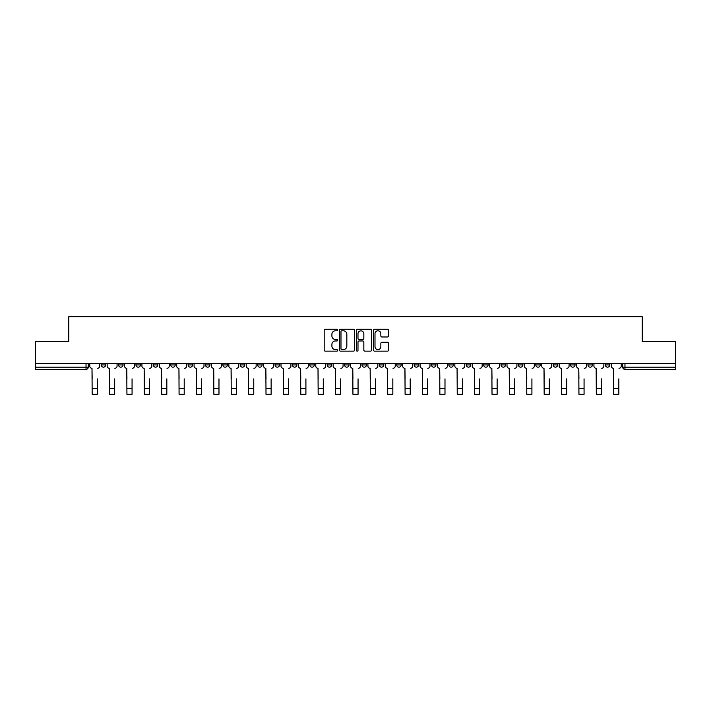 <?xml version="1.0" encoding="UTF-8"?>
<svg xmlns="http://www.w3.org/2000/svg" width="711" height="711" viewBox="0 0 711 711"><rect width="100%" height="100%" fill="white"/><g stroke="black" fill="none" stroke-linecap="round" stroke-linejoin="round"><path stroke-width="1.07" d="M337.672 330.028A0.764 0.764 0 0 0 336.907 329.264L325.283 329.264A1.093 1.093 0 0 0 324.189 330.357L324.189 350.052A1.093 1.093 0 0 0 325.283 351.145L336.907 351.145A0.764 0.764 0 0 0 337.672 350.381A0.764 0.764 0 0 0 336.907 349.608L335.396 349.608A3.502 3.502 0 0 1 331.904 346.115L331.904 344.471A3.502 3.502 0 0 1 335.396 340.969L336.907 340.969A0.764 0.764 0 0 0 337.672 340.205A0.764 0.764 0 0 0 336.907 339.44L335.396 339.44A3.502 3.502 0 0 1 331.904 335.939L331.904 334.294A3.502 3.502 0 0 1 335.396 330.802L336.907 330.802A0.764 0.764 0 0 0 337.672 330.028M570.586 363.721L570.586 364.947L575.039 364.947A2.231 2.231 0 0 1 572.808 367.169A2.231 2.231 0 0 1 570.586 364.947L570.586 363.721M553.202 363.721L553.202 364.947L557.655 364.947A2.231 2.231 0 0 1 555.424 367.169A2.231 2.231 0 0 1 553.202 364.947L553.202 363.721M448.89 363.721L448.89 364.947L453.342 364.947A2.231 2.231 0 0 1 451.121 367.169A2.231 2.231 0 0 1 448.89 364.947L448.89 363.721M431.506 363.721L431.506 364.947L435.959 364.947A2.231 2.231 0 0 1 433.737 367.169A2.231 2.231 0 0 1 431.506 364.947L431.506 363.721M414.122 363.721L414.122 364.947L418.575 364.947A2.231 2.231 0 0 1 416.344 367.169A2.231 2.231 0 0 1 414.122 364.947L414.122 363.721M379.345 363.721L379.345 364.947L383.807 364.947A2.231 2.231 0 0 1 381.576 367.169A2.231 2.231 0 0 1 379.345 364.947L379.345 363.721M344.577 364.947L344.577 363.721L344.577 364.947A2.231 2.231 0 0 0 346.808 367.169A2.231 2.231 0 0 1 344.577 364.947L349.039 364.947A2.231 2.231 0 0 1 346.808 367.169A2.231 2.231 0 0 0 349.039 364.947L349.039 363.721L349.039 364.947M327.193 364.947L327.193 363.721L327.193 364.947A2.231 2.231 0 0 0 329.424 367.169A2.231 2.231 0 0 1 327.193 364.947L331.655 364.947A2.231 2.231 0 0 1 329.424 367.169M309.809 364.947L309.809 363.721L309.809 364.947A2.231 2.231 0 0 0 312.04 367.169A2.231 2.231 0 0 1 309.809 364.947L314.271 364.947A2.231 2.231 0 0 1 312.04 367.169A2.231 2.231 0 0 0 314.271 364.947L314.271 363.721L314.271 364.947M292.425 363.721L292.425 364.947L296.878 364.947A2.231 2.231 0 0 1 294.656 367.169A2.231 2.231 0 0 1 292.425 364.947L292.425 363.721M275.041 363.721L275.041 364.947L279.494 364.947A2.231 2.231 0 0 1 277.263 367.169A2.231 2.231 0 0 1 275.041 364.947L275.041 363.721M257.658 363.721L257.658 364.947L262.11 364.947A2.231 2.231 0 0 1 259.879 367.169A2.231 2.231 0 0 1 257.658 364.947L257.658 363.721M240.265 364.947L240.265 363.721L240.265 364.947A2.231 2.231 0 0 0 242.495 367.169A2.231 2.231 0 0 1 240.265 364.947L244.726 364.947A2.231 2.231 0 0 1 242.495 367.169M205.497 364.947L205.497 363.721L205.497 364.947A2.231 2.231 0 0 0 207.728 367.169A2.231 2.231 0 0 1 205.497 364.947L209.958 364.947A2.231 2.231 0 0 1 207.728 367.169A2.231 2.231 0 0 0 209.958 364.947L209.958 363.721L209.958 364.947M188.113 364.947L188.113 363.721L188.113 364.947A2.231 2.231 0 0 0 190.344 367.169A2.231 2.231 0 0 1 188.113 364.947L192.574 364.947A2.231 2.231 0 0 1 190.344 367.169A2.231 2.231 0 0 0 192.574 364.947L192.574 363.721L192.574 364.947M170.729 364.947L170.729 363.721L170.729 364.947A2.231 2.231 0 0 0 172.96 367.169A2.231 2.231 0 0 1 170.729 364.947L175.19 364.947A2.231 2.231 0 0 1 172.96 367.169A2.231 2.231 0 0 0 175.19 364.947L175.19 363.721L175.19 364.947M153.345 364.947L153.345 363.721L153.345 364.947A2.231 2.231 0 0 0 155.576 367.169A2.231 2.231 0 0 1 153.345 364.947L157.798 364.947A2.231 2.231 0 0 1 155.576 367.169M135.961 364.947L135.961 363.721L135.961 364.947A2.231 2.231 0 0 0 138.192 367.169A2.231 2.231 0 0 1 135.961 364.947L140.414 364.947A2.231 2.231 0 0 1 138.192 367.169A2.231 2.231 0 0 0 140.414 364.947L140.414 363.721L140.414 364.947M118.577 364.947L118.577 363.721L118.577 364.947A2.231 2.231 0 0 0 120.799 367.169A2.231 2.231 0 0 1 118.577 364.947L123.03 364.947A2.231 2.231 0 0 1 120.799 367.169A2.231 2.231 0 0 0 123.03 364.947L123.03 363.721L123.03 364.947M387.468 336.978A1.093 1.093 0 0 0 388.562 335.885L388.562 330.357A1.093 1.093 0 0 0 387.468 329.264L374.564 329.264A1.093 1.093 0 0 0 373.471 330.357L373.471 350.052A1.093 1.093 0 0 0 374.564 351.145L387.468 351.145A1.093 1.093 0 0 0 388.562 350.052L388.562 343.377A1.093 1.093 0 0 0 387.468 342.284L381.94 342.284A1.093 1.093 0 0 0 380.847 343.377L380.847 346.684A2.924 2.924 0 0 1 377.923 349.608A2.924 2.924 0 0 1 374.999 346.684L374.999 333.726A2.924 2.924 0 0 1 377.923 330.802A2.924 2.924 0 0 1 380.847 333.726L380.847 335.885A1.093 1.093 0 0 0 381.94 336.978L387.468 336.978M35.55 363.721L35.55 341.538L68.763 341.538L68.763 316.688L642.237 316.688L642.237 341.538L675.45 341.538L675.45 363.721L35.55 363.721L35.55 367.169L88.262 367.169L88.262 363.721L88.262 367.169A2.231 2.231 0 0 1 86.031 369.4L35.55 369.4L35.55 367.169M354.54 330.357A1.093 1.093 0 0 0 353.447 329.264L340.542 329.264A1.093 1.093 0 0 0 339.449 330.357L339.449 350.052A1.093 1.093 0 0 0 340.542 351.145L353.447 351.145A1.093 1.093 0 0 0 354.54 350.052L354.54 330.357M357.553 329.264L370.458 329.264A1.093 1.093 0 0 1 371.551 330.357L371.551 350.052A1.093 1.093 0 0 1 370.458 351.145L364.939 351.145A1.093 1.093 0 0 1 363.836 350.052L363.836 342.062A1.093 1.093 0 0 0 362.743 340.969L359.082 340.969A1.093 1.093 0 0 0 357.989 342.062L357.989 350.381A0.764 0.764 0 0 1 357.224 351.145A0.764 0.764 0 0 1 356.46 350.381L356.46 330.357A1.093 1.093 0 0 1 357.553 329.264M622.738 363.721L622.738 367.169L675.45 367.169L675.45 369.4L624.969 369.4A2.231 2.231 0 0 1 622.738 367.169M675.45 363.721L675.45 367.169M609.807 363.721L609.807 364.947A2.231 2.231 0 0 1 607.585 367.169A2.231 2.231 0 0 1 605.354 364.947L609.807 364.947M605.354 363.721L605.354 364.947M592.423 363.721L592.423 364.947A2.231 2.231 0 0 1 590.201 367.169A2.231 2.231 0 0 1 587.97 364.947L592.423 364.947M587.97 363.721L587.97 364.947M575.039 363.721L575.039 364.947M557.655 363.721L557.655 364.947L557.655 363.721M540.271 363.721L540.271 364.947A2.231 2.231 0 0 1 538.04 367.169A2.231 2.231 0 0 1 535.81 364.947L540.271 364.947M535.81 363.721L535.81 364.947M522.887 363.721L522.887 364.947A2.231 2.231 0 0 1 520.656 367.169A2.231 2.231 0 0 1 518.426 364.947L522.887 364.947M518.426 363.721L518.426 364.947M505.503 363.721L505.503 364.947A2.231 2.231 0 0 1 503.272 367.169A2.231 2.231 0 0 1 501.042 364.947L505.503 364.947M501.042 363.721L501.042 364.947M488.119 363.721L488.119 364.947A2.231 2.231 0 0 1 485.889 367.169A2.231 2.231 0 0 1 483.658 364.947L488.119 364.947M483.658 363.721L483.658 364.947M470.735 363.721L470.735 364.947A2.231 2.231 0 0 1 468.505 367.169A2.231 2.231 0 0 1 466.274 364.947L470.735 364.947M466.274 363.721L466.274 364.947M453.342 363.721L453.342 364.947A2.231 2.231 0 0 1 451.121 367.169M435.959 363.721L435.959 364.947M418.575 364.947L418.575 363.721L418.575 364.947A2.231 2.231 0 0 1 416.344 367.169M401.191 363.721L401.191 364.947A2.231 2.231 0 0 1 398.96 367.169A2.231 2.231 0 0 1 396.729 364.947A2.231 2.231 0 0 0 398.96 367.169A2.231 2.231 0 0 0 401.191 364.947L396.729 364.947L396.729 363.721M383.807 364.947L383.807 363.721L383.807 364.947A2.231 2.231 0 0 1 381.576 367.169M366.423 363.721L366.423 364.947A2.231 2.231 0 0 1 364.192 367.169A2.231 2.231 0 0 1 361.961 364.947A2.231 2.231 0 0 0 364.192 367.169M361.961 363.721L361.961 364.947L366.423 364.947M331.655 363.721L331.655 364.947L331.655 363.721M296.878 364.947L296.878 363.721L296.878 364.947A2.231 2.231 0 0 1 294.656 367.169M279.494 364.947L279.494 363.721L279.494 364.947A2.231 2.231 0 0 1 277.263 367.169M262.11 364.947L262.11 363.721L262.11 364.947A2.231 2.231 0 0 1 259.879 367.169M244.726 363.721L244.726 364.947L244.726 363.721M227.342 364.947L227.342 363.721L227.342 364.947A2.231 2.231 0 0 1 225.111 367.169A2.231 2.231 0 0 1 222.881 364.947L227.342 364.947A2.231 2.231 0 0 1 225.111 367.169M222.881 363.721L222.881 364.947M157.798 363.721L157.798 364.947L157.798 363.721M105.646 363.721L105.646 364.947A2.231 2.231 0 0 1 103.415 367.169A2.231 2.231 0 0 1 101.193 364.947A2.231 2.231 0 0 0 103.415 367.169A2.231 2.231 0 0 0 105.646 364.947L105.646 363.721M101.193 363.721L101.193 364.947L105.646 364.947M86.031 363.721L86.031 369.4A2.231 2.231 0 0 0 88.262 367.169M341.742 330.802A0.764 0.764 0 0 0 340.978 331.566L340.978 348.843A0.764 0.764 0 0 0 341.742 349.608L343.333 349.608A3.502 3.502 0 0 0 346.835 346.115L346.835 334.294A3.502 3.502 0 0 0 343.333 330.802L341.742 330.802M363.836 333.779A2.924 2.924 0 0 0 360.912 330.855A2.924 2.924 0 0 0 357.989 333.779L357.989 338.347A1.093 1.093 0 0 0 359.082 339.44L362.743 339.44A1.093 1.093 0 0 0 363.836 338.347L363.836 333.779M89.764 366.058L89.764 363.721L89.764 366.058A2.231 2.231 0 0 0 91.995 368.289L92.163 378.874M91.995 368.289L92.163 394.312L97.291 394.312L97.291 378.874M99.682 366.058L99.682 363.721L99.682 366.058A2.231 2.231 0 0 1 97.46 368.289M97.291 394.312L92.163 394.312M107.148 366.058L107.148 363.721L107.148 366.058A2.231 2.231 0 0 0 109.378 368.289L109.547 378.874M109.378 368.289L109.547 394.312L114.675 394.312L114.675 378.874M117.066 366.058L117.066 363.721L117.066 366.058A2.231 2.231 0 0 1 114.844 368.289M124.541 366.058L124.541 363.721L124.541 366.058A2.231 2.231 0 0 0 126.762 368.289L126.931 378.874M126.762 368.289L126.931 394.312L132.059 394.312L132.059 378.874M134.459 366.058L134.459 363.721L134.459 366.058A2.231 2.231 0 0 1 132.228 368.289M114.675 394.312L109.547 394.312M132.059 394.312L126.931 394.312M141.924 366.058L141.924 363.721L141.924 366.058A2.231 2.231 0 0 0 144.146 368.289L144.315 378.874M144.146 368.289L144.315 394.312L149.443 394.312L149.443 378.874M151.843 366.058L151.843 363.721L151.843 366.058A2.231 2.231 0 0 1 149.612 368.289M159.308 366.058L159.308 363.721L159.308 366.058A2.231 2.231 0 0 0 161.539 368.289L161.699 378.874M161.539 368.289L161.699 394.312L166.827 394.312L166.827 378.874M169.227 366.058L169.227 363.721L169.227 366.058A2.231 2.231 0 0 1 166.996 368.289M176.692 366.058L176.692 363.721L176.692 366.058A2.231 2.231 0 0 0 178.923 368.289L179.083 378.874M178.923 368.289L179.083 394.312L184.211 394.312L184.211 378.874M186.611 366.058L186.611 363.721L186.611 366.058A2.231 2.231 0 0 1 184.38 368.289M149.443 394.312L144.315 394.312M166.827 394.312L161.699 394.312M184.211 394.312L179.083 394.312M194.076 366.058L194.076 363.721L194.076 366.058A2.231 2.231 0 0 0 196.307 368.289L196.476 378.874M196.307 368.289L196.476 394.312L201.595 394.312L201.595 378.874M203.995 366.058L203.995 363.721L203.995 366.058A2.231 2.231 0 0 1 201.764 368.289M201.595 394.312L196.476 394.312M211.46 366.058L211.46 363.721L211.46 366.058A2.231 2.231 0 0 0 213.691 368.289L213.86 378.874M213.691 368.289L213.86 394.312L218.979 394.312L218.979 378.874M221.379 366.058L221.379 363.721L221.379 366.058A2.231 2.231 0 0 1 219.148 368.289M218.979 394.312L213.86 394.312M228.844 366.058L228.844 363.721L228.844 366.058A2.231 2.231 0 0 0 231.075 368.289L231.244 378.874M231.075 368.289L231.244 394.312L236.372 394.312L236.372 378.874M238.763 366.058L238.763 363.721L238.763 366.058A2.231 2.231 0 0 1 236.532 368.289M236.372 394.312L231.244 394.312M246.228 366.058L246.228 363.721L246.228 366.058A2.231 2.231 0 0 0 248.459 368.289L248.628 378.874M248.459 368.289L248.628 394.312L253.756 394.312L253.756 378.874M256.147 366.058L256.147 363.721L256.147 366.058A2.231 2.231 0 0 1 253.925 368.289M253.756 394.312L248.628 394.312M263.612 366.058L263.612 363.721L263.612 366.058A2.231 2.231 0 0 0 265.843 368.289L266.012 378.874M265.843 368.289L266.012 394.312L271.14 394.312L271.14 378.874M273.531 366.058L273.531 363.721L273.531 366.058A2.231 2.231 0 0 1 271.309 368.289M271.14 394.312L266.012 394.312M281.005 366.058L281.005 363.721L281.005 366.058A2.231 2.231 0 0 0 283.227 368.289L283.396 378.874M283.227 368.289L283.396 394.312L288.524 394.312L288.524 378.874M290.923 366.058L290.923 363.721L290.923 366.058A2.231 2.231 0 0 1 288.693 368.289M288.524 394.312L283.396 394.312M298.389 366.058L298.389 363.721L298.389 366.058A2.231 2.231 0 0 0 300.611 368.289L300.78 378.874M300.611 368.289L300.78 394.312L305.908 394.312L305.908 378.874M308.307 366.058L308.307 363.721L308.307 366.058A2.231 2.231 0 0 1 306.077 368.289M305.908 394.312L300.78 394.312M315.773 366.058L315.773 363.721L315.773 366.058A2.231 2.231 0 0 0 318.004 368.289L318.164 378.874M318.004 368.289L318.164 394.312L323.292 394.312L323.292 378.874M325.691 366.058L325.691 363.721L325.691 366.058A2.231 2.231 0 0 1 323.461 368.289M323.292 394.312L318.164 394.312M333.157 366.058L333.157 363.721L333.157 366.058A2.231 2.231 0 0 0 335.388 368.289L335.548 378.874M335.388 368.289L335.548 394.312L340.676 394.312L340.676 378.874M343.075 366.058L343.075 363.721L343.075 366.058A2.231 2.231 0 0 1 340.845 368.289M340.676 394.312L335.548 394.312M350.541 366.058L350.541 363.721L350.541 366.058A2.231 2.231 0 0 0 352.772 368.289L352.94 378.874M352.772 368.289L352.94 394.312L358.06 394.312L358.06 378.874M360.459 366.058L360.459 363.721L360.459 366.058A2.231 2.231 0 0 1 358.228 368.289M358.06 394.312L352.94 394.312M367.925 366.058L367.925 363.721L367.925 366.058A2.231 2.231 0 0 0 370.155 368.289L370.324 378.874M370.155 368.289L370.324 394.312L375.452 394.312L375.452 378.874M377.843 366.058L377.843 363.721L377.843 366.058A2.231 2.231 0 0 1 375.612 368.289M375.452 394.312L370.324 394.312M385.309 366.058L385.309 363.721L385.309 366.058A2.231 2.231 0 0 0 387.539 368.289L387.708 378.874M387.539 368.289L387.708 394.312L392.836 394.312L392.836 378.874M395.227 366.058L395.227 363.721L395.227 366.058A2.231 2.231 0 0 1 392.996 368.289M392.836 394.312L387.708 394.312M402.693 366.058L402.693 363.721L402.693 366.058A2.231 2.231 0 0 0 404.923 368.289L405.092 378.874M404.923 368.289L405.092 394.312L410.22 394.312L410.22 378.874M412.611 366.058L412.611 363.721L412.611 366.058A2.231 2.231 0 0 1 410.389 368.289M410.22 394.312L405.092 394.312M420.077 366.058L420.077 363.721L420.077 366.058A2.231 2.231 0 0 0 422.307 368.289L422.476 378.874M422.307 368.289L422.476 394.312L427.604 394.312L427.604 378.874M429.995 366.058L429.995 363.721L429.995 366.058A2.231 2.231 0 0 1 427.773 368.289M427.604 394.312L422.476 394.312M437.469 366.058L437.469 363.721L437.469 366.058A2.231 2.231 0 0 0 439.691 368.289L439.86 378.874M439.691 368.289L439.86 394.312L444.988 394.312L444.988 378.874M447.388 366.058L447.388 363.721L447.388 366.058A2.231 2.231 0 0 1 445.157 368.289M444.988 394.312L439.86 394.312M454.853 366.058L454.853 363.721L454.853 366.058A2.231 2.231 0 0 0 457.075 368.289L457.244 378.874M457.075 368.289L457.244 394.312L462.372 394.312L462.372 378.874M464.772 366.058L464.772 363.721L464.772 366.058A2.231 2.231 0 0 1 462.541 368.289M462.372 394.312L457.244 394.312M472.237 366.058L472.237 363.721L472.237 366.058A2.231 2.231 0 0 0 474.468 368.289L474.628 378.874M474.468 368.289L474.628 394.312L479.756 394.312L479.756 378.874M482.156 366.058L482.156 363.721L482.156 366.058A2.231 2.231 0 0 1 479.925 368.289M479.756 394.312L474.628 394.312M489.621 366.058L489.621 363.721L489.621 366.058A2.231 2.231 0 0 0 491.852 368.289L492.021 378.874M491.852 368.289L492.021 394.312L497.14 394.312L497.14 378.874M499.54 366.058L499.54 363.721L499.54 366.058A2.231 2.231 0 0 1 497.309 368.289M497.14 394.312L492.021 394.312M507.005 366.058L507.005 363.721L507.005 366.058A2.231 2.231 0 0 0 509.236 368.289L509.405 378.874M509.236 368.289L509.405 394.312L514.524 394.312L514.524 378.874M516.924 366.058L516.924 363.721L516.924 366.058A2.231 2.231 0 0 1 514.693 368.289M514.524 394.312L509.405 394.312M524.389 366.058L524.389 363.721L524.389 366.058A2.231 2.231 0 0 0 526.62 368.289L526.789 378.874M526.62 368.289L526.789 394.312L531.917 394.312L531.917 378.874M534.308 366.058L534.308 363.721L534.308 366.058A2.231 2.231 0 0 1 532.077 368.289M531.917 394.312L526.789 394.312M541.773 366.058L541.773 363.721L541.773 366.058A2.231 2.231 0 0 0 544.004 368.289L544.173 378.874M544.004 368.289L544.173 394.312L549.301 394.312L549.301 378.874M551.692 366.058L551.692 363.721L551.692 366.058A2.231 2.231 0 0 1 549.461 368.289M549.301 394.312L544.173 394.312M559.157 366.058L559.157 363.721L559.157 366.058A2.231 2.231 0 0 0 561.388 368.289L561.557 378.874M561.388 368.289L561.557 394.312L566.685 394.312L566.685 378.874M569.076 366.058L569.076 363.721L569.076 366.058A2.231 2.231 0 0 1 566.854 368.289M566.685 394.312L561.557 394.312M576.541 366.058L576.541 363.721L576.541 366.058A2.231 2.231 0 0 0 578.772 368.289L578.941 378.874M578.772 368.289L578.941 394.312L584.069 394.312L584.069 378.874M586.459 366.058L586.459 363.721L586.459 366.058A2.231 2.231 0 0 1 584.238 368.289M584.069 394.312L578.941 394.312M593.934 366.058L593.934 363.721L593.934 366.058A2.231 2.231 0 0 0 596.156 368.289L596.325 378.874M596.156 368.289L596.325 394.312L601.453 394.312L601.453 378.874M603.852 366.058L603.852 363.721L603.852 366.058A2.231 2.231 0 0 1 601.622 368.289M601.453 394.312L596.325 394.312M611.318 366.058L611.318 363.721L611.318 366.058A2.231 2.231 0 0 0 613.54 368.289L613.709 378.874M613.54 368.289L613.709 394.312L618.837 394.312L618.837 378.874M621.236 366.058L621.236 363.721L621.236 366.058A2.231 2.231 0 0 1 619.005 368.289M618.837 394.312L613.709 394.312M624.969 363.721L624.969 369.4M97.291 388.686L92.163 388.686M114.675 388.686L109.547 388.686M132.059 388.686L126.931 388.686M149.443 388.686L144.315 388.686M166.827 388.686L161.699 388.686M184.211 388.686L179.083 388.686M201.595 388.686L196.476 388.686M218.979 388.686L213.86 388.686M236.372 388.686L231.244 388.686M253.756 388.686L248.628 388.686M271.14 388.686L266.012 388.686M288.524 388.686L283.396 388.686M305.908 388.686L300.78 388.686M323.292 388.686L318.164 388.686M340.676 388.686L335.548 388.686M358.06 388.686L352.94 388.686M375.452 388.686L370.324 388.686M392.836 388.686L387.708 388.686M410.22 388.686L405.092 388.686M427.604 388.686L422.476 388.686M444.988 388.686L439.86 388.686M462.372 388.686L457.244 388.686M479.756 388.686L474.628 388.686M497.14 388.686L492.021 388.686M514.524 388.686L509.405 388.686M531.917 388.686L526.789 388.686M549.301 388.686L544.173 388.686M566.685 388.686L561.557 388.686M584.069 388.686L578.941 388.686M601.453 388.686L596.325 388.686M618.837 388.686L613.709 388.686"/></g></svg>
